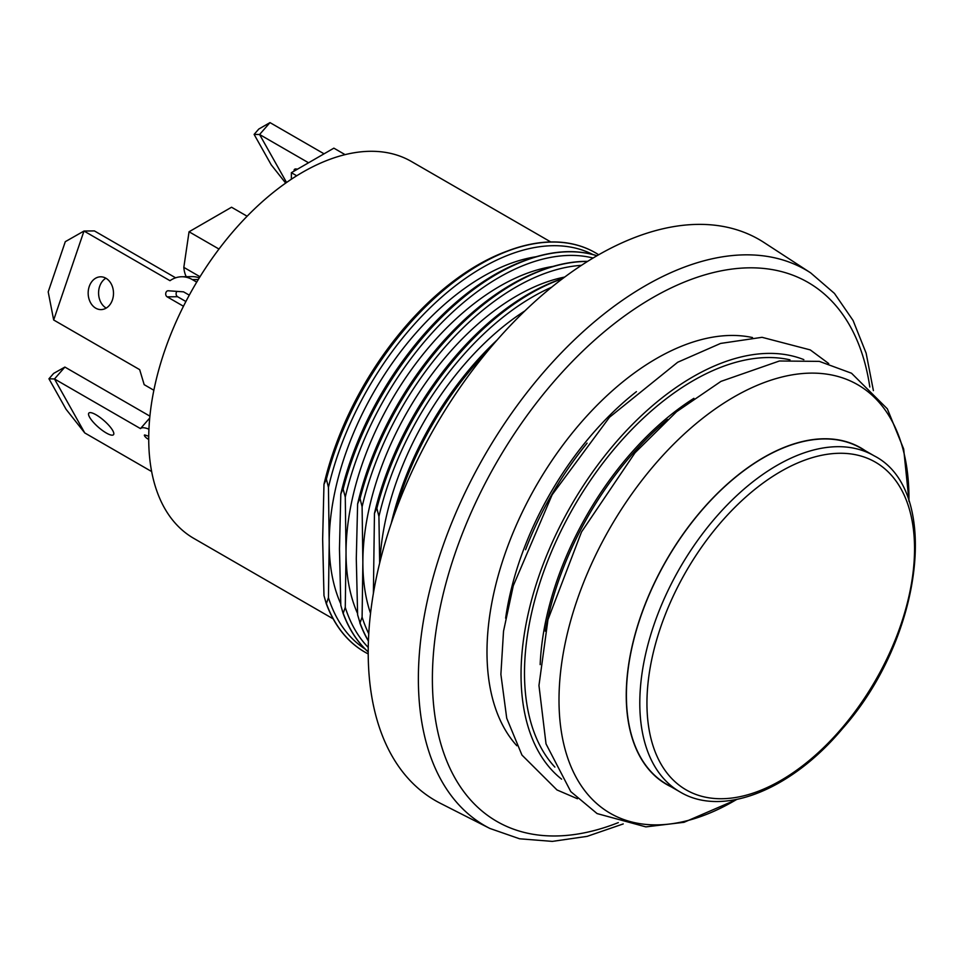 <?xml version="1.0" encoding="UTF-8"?>
<svg xmlns="http://www.w3.org/2000/svg" width="964" height="964" viewBox="0 0 964 964"><rect width="100%" height="100%" fill="white"/><g stroke="black" fill="none" stroke-linecap="round" stroke-linejoin="round"><path stroke-width="1.45" d="M308.552 162.771L259.581 134.502L286.561 182.485M297.406 169.218A16.388 4.338 -138.8 0 0 294.418 169.435A16.388 4.338 -138.8 0 0 294.165 171.086M254.11 134.406L258.81 129.031L269.992 122.609L259.581 134.502L254.11 134.406L271.221 164.832L285.681 183.1M324.061 153.818L269.992 122.609M175.617 277.813L94.4 230.914L83.989 231.035L65.299 241.675L48.2 291.875L53.671 319.988L83.989 231.035L169.989 280.693A32.788 25.329 89.3 0 1 181.774 276.752A32.788 25.329 89.3 0 1 192.354 279.608L196.716 282.127M181.774 276.752L192.185 276.632A32.788 25.329 89.3 0 1 199.307 277.873M185.895 301.515L177.581 296.719A3.169 2.446 89.3 0 1 176.978 291.381M106.221 308.082A16.388 12.665 89.3 0 1 98.581 293.237A16.388 12.665 89.3 0 1 105.871 278.198M189.281 295.165L183.522 291.839L168.266 290.779A3.169 2.446 89.3 0 0 168.122 290.767A3.169 2.446 89.3 0 0 165.748 293.297A3.169 2.446 89.3 0 0 167.17 296.84L183.473 306.251M153.866 390.251L144.178 384.66L139.672 369.646L53.671 319.988M112.427 299.9A16.388 12.665 89.3 0 1 101.027 309.601A16.388 12.665 89.3 0 1 88.17 293.357A16.388 12.665 89.3 0 1 100.642 276.813A16.388 12.665 89.3 0 1 112.427 299.9M149.902 416.147L64.889 367.067L53.647 373.405L48.947 378.78L54.478 378.96L64.889 367.067M48.947 378.78L66.034 409.23L84.76 432.932L54.478 378.96L140.479 428.606A32.788 8.676 41.2 0 1 148.938 429.173M148.745 436.282L145.07 435.053A3.169 0.844 41.2 0 0 144.407 435.077A3.169 0.844 41.2 0 0 145.227 436.788A3.169 0.844 41.2 0 0 147.781 438.921L148.721 439.464M151.649 471.553L84.76 432.932M112.764 430.595A16.388 4.338 41.2 0 1 113.511 434.692A16.388 4.338 41.2 0 1 98.316 427.16A16.388 4.338 41.2 0 1 88.845 413.098A16.388 4.338 41.2 0 1 100.003 417.388A16.388 4.338 41.2 0 1 112.764 430.595M140.479 428.606L149.721 418.051M345.088 154.638L333.869 148.155L291.369 172.701L296.719 175.785M291.369 179.208L291.369 172.701M200.006 276.728L183.823 267.377L189.052 231.77L231.553 207.236L247.121 216.225M186.233 276.704A42.308 24.425 -60 0 1 183.823 267.377M218.985 249.049L189.052 231.77M810.64 272.86L764.103 242.567A323.892 186.992 120 0 0 435.294 426.546A323.892 186.992 120 0 0 440.367 803.301L489.869 828.45A320.916 185.281 120 0 1 434.33 573.074A320.916 185.281 120 0 1 645.302 285.766A320.916 185.281 120 0 1 810.64 272.86L834.45 293.418L853.08 320.482L866.13 353.173L873.396 390.601M488.929 349.571A230.541 133.104 120 0 0 395.445 511.486M394.469 514.173A230.553 133.104 -60 0 1 490.76 347.377M497.195 339.918A228.01 131.646 120 0 0 391.288 523.187L391.505 522.609M562.578 278.644A230.541 133.104 120 0 0 376.864 508.293L378.924 516.499A227.853 131.55 -60 0 1 551.685 287.176M378.924 516.499L379.671 563.084M524.922 310.866A217.599 125.633 120 0 0 379.924 562.012M558.361 279.982L555.854 280.934A228.01 131.646 120 0 0 374.454 513.475L376.659 508.161A230.553 133.104 -60 0 1 558.361 279.982A230.553 133.104 -60 0 1 563.048 278.295M373.393 593.342L374.454 513.475M366.874 653.218A230.553 133.104 -60 0 1 366.766 653.17A230.553 133.104 -60 0 1 326.181 603.428L323.976 595.571L322.651 539.177L323.976 484.326L326.386 479.144L328.447 487.35L329.206 542.973A217.599 125.633 120 0 0 340.738 603.801M587.462 261.473A230.541 133.104 120 0 0 360.042 498.581L362.103 506.787A227.853 131.55 -60 0 1 581.449 265.341M362.103 506.787L362.862 562.398L362.103 617.129L360.042 622.961A230.541 133.104 120 0 0 368.417 640.867M564.711 277.054A217.599 125.633 120 0 0 362.862 562.398A217.599 125.633 120 0 0 370.538 613.381M368.754 633.722A227.853 131.55 -60 0 1 362.103 617.129M365.091 649.001A227.853 131.55 -60 0 1 328.447 597.704L326.386 603.524A230.541 133.104 120 0 0 366.971 653.279A230.541 133.104 120 0 0 368.224 653.929M360.042 622.961L357.62 614.827L356.294 558.614L357.62 503.931L359.825 498.436A230.553 133.104 -60 0 1 587.654 261.365A230.553 133.104 -60 0 0 538.671 271.366A230.553 133.104 -60 0 0 359.825 498.436L360.042 498.581M368.417 641.084A230.553 133.104 -60 0 1 359.837 622.852A230.553 133.104 -60 0 0 368.417 641.096M536.153 256.725A217.599 125.633 120 0 0 329.206 542.973L328.447 597.704M538.671 271.366L536.189 272.366A227.95 131.61 120 0 0 357.62 503.931M368.212 651.989A230.553 133.104 -60 0 1 343.015 613.14L340.81 605.284L339.473 548.89L340.81 494.038L343.015 488.736A230.553 133.104 -60 0 1 524.705 260.557A230.553 133.104 -60 0 1 596.993 255.737M524.705 260.557L522.199 261.497A228.01 131.646 120 0 0 340.81 494.038M343.015 488.736L345.269 497.075L346.04 552.685A217.599 125.633 120 0 0 357.572 613.514M552.926 266.45A217.599 125.633 120 0 0 346.04 552.685L345.269 607.416L343.208 613.237A230.541 133.104 120 0 0 368.212 651.917M368.248 647.459A227.853 131.55 -60 0 1 345.269 607.416M326.181 479.012A230.553 133.104 -60 0 1 507.883 250.845L505.365 251.785A228.01 131.646 120 0 0 323.976 484.326M507.883 250.845A230.553 133.104 -60 0 1 597.282 253.893A230.553 133.104 -60 0 1 597.379 253.954M598.668 254.773A230.541 133.104 120 0 0 597.487 254.014A230.541 133.104 120 0 0 326.386 479.144M328.447 487.35A227.853 131.55 -60 0 1 592.848 254.52M596.921 255.773A230.541 133.104 120 0 0 343.208 488.869M345.269 497.075A227.853 131.55 -60 0 1 593.089 258.027M550.757 241.952L411.387 161.482A217.599 125.633 120 0 0 243.711 219.78A217.599 125.633 120 0 0 148.721 438.765A217.599 125.633 120 0 0 193.788 538.382L333.158 618.84M679.994 791.914L666.594 784.178A194.065 112.041 -60 0 1 666.594 560.084A194.065 112.041 -60 0 1 860.659 448.043L874.059 455.779A194.065 112.041 120 0 0 777.02 465.383A194.065 112.041 120 0 0 650.242 636.409A194.065 112.041 120 0 0 679.994 791.914C722.59 817.677 791.203 790.034 842.476 728.664C922.765 638.276 941.744 490.049 874.059 455.779M865.19 450.658A194.282 112.173 120 0 0 666.486 560.024A194.282 112.173 120 0 0 671.125 786.793M192.354 279.608L198.283 279.536M167.17 296.84L177.581 296.719M147.781 438.921L148.721 437.837M618.322 822.617A311.191 179.666 -60 0 1 433.053 658.822A311.191 179.666 -60 0 1 652.423 297.816A311.191 179.666 -60 0 1 869.817 387.022M752.498 337.557A239.662 138.37 120 0 0 656.448 358.548A239.662 138.37 120 0 0 506.462 549.757A239.662 138.37 120 0 0 516.837 745.738M780.756 471.492A189.233 109.257 -60 0 1 896.628 636.348A189.233 109.257 -60 0 1 664.871 770.152A189.233 109.257 -60 0 1 780.756 471.492M667.546 419.497A228.709 132.044 120 0 0 545.323 631.203M540.165 664.63A228.709 132.044 -60 0 1 693.911 398.325M789.986 359.837A238.819 137.888 120 0 0 693.369 380.551A238.819 137.888 120 0 0 543.648 571.797A238.819 137.888 120 0 0 554.866 767.079M561.626 779.177A243.073 140.346 -60 0 1 537.02 581.726A243.073 140.346 -60 0 1 692.923 376.816A243.073 140.346 -60 0 1 803.843 359.632M587.1 443.139A228.709 132.044 120 0 0 525.561 549.721M505.63 618.189A228.709 132.044 -60 0 1 636.433 391.637M736.629 799.481A247.447 142.865 -60 0 1 559.012 702.045A247.447 142.865 -60 0 1 733.098 397.469A247.447 142.865 -60 0 1 908.944 497.978A247.447 142.865 -60 0 1 908.932 501.039M623.214 823.931L587.16 836.354L552.336 841.391L519.584 838.788L489.869 828.45M909.028 501.34L903.666 448.971L887.338 408.832L851.513 373.225L819.352 361.38L779.406 360.994L720.964 381.383L676.559 411.724L635.035 452.767L581.533 531.923L547.974 619.599L538.96 685.476L546.022 743.883L570.784 791.613L597.065 813.568L645.868 826.883L684.018 822.304L736.93 799.421M577.46 798.746L556.987 789.95L521.946 755.053L506.727 718.252L500.882 674.342L503.521 631.227L513.27 585.775L552.155 494.737L609.477 417.279L677.704 362.247L720.602 343.425L762.054 337.316L810.266 349.908L828.715 363.561"/></g></svg>

